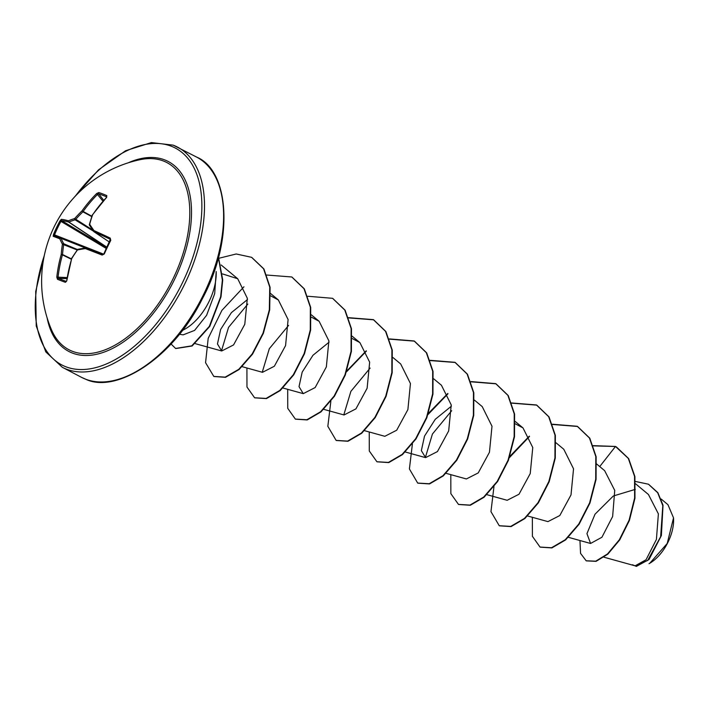 <?xml version="1.0" encoding="UTF-8"?>
<svg xmlns="http://www.w3.org/2000/svg" width="709" height="709" viewBox="0 0 709 709"><rect width="100%" height="100%" fill="white"/><g stroke="black" fill="none" stroke-linecap="round" stroke-linejoin="round"><path stroke-width="1.06" d="M106.642 196.925L106.598 196.872A0.931 0.736 -66.4 0 1 106.793 195.595L106.616 197.306A124.261 96.016 111.7 0 0 92.578 214.871A124.013 85.514 80.1 0 0 89.68 224.301A124.013 26.747 42.6 0 0 93.978 230.602A0.931 0.638 144.6 0 0 93.898 231.648A0.931 0.532 123.8 0 0 94.058 231.781L109.425 242.061L93.996 231.754A0.931 0.931 0 0 1 93.756 231.515L89.476 225.24A0.931 0.691 146.9 0 0 89.635 225.4M110.32 239.323L110.196 239.243A123.331 12.691 -150.3 0 0 94.058 231.781A0.931 0.656 113.8 0 1 93.978 230.602A124.261 12.789 29.7 0 1 110.241 238.118L110.764 240.378A124.261 67.94 113.5 0 0 107.422 247.104A124.261 67.94 113.5 0 0 104.285 253.955L104.037 253.849M72.513 351.336A105.614 59.432 117.6 0 1 51.314 329.375L51.314 329.375A124.261 124.261 0 0 1 140.072 159.685L140.072 159.685A105.614 59.432 117.6 0 1 163.318 160.961A105.614 59.432 117.6 0 1 173.661 277.511A105.614 59.432 117.6 0 1 72.513 351.336M104.285 253.955L102.149 255.072A124.261 0.603 -158.6 0 0 85.39 248.593A124.013 39.092 -172.1 0 0 77.441 249.958A124.013 90.628 145.6 0 0 71.751 258.555A124.261 96.016 111.7 0 0 66.735 280.924L65.423 282.315A124.261 20.552 -173.2 0 1 61.258 280.791A124.261 20.552 -173.2 0 1 57.473 279.266L56.8 277.113A124.261 108.202 -70 0 1 61.213 254.513L62.427 254.868A123.331 107.396 110 0 0 58.049 277.299L58.395 278.371A123.331 20.393 6.8 0 0 66.283 281.402L66.327 281.402M53.184 236.31A0.931 0.913 110.1 0 1 54.363 235.778A123.331 0.594 21.4 0 1 60.93 238.233A0.931 0.86 110.7 0 0 60.939 238.233L60.947 238.242A0.931 0.514 111.6 0 1 61.107 238.375A123.082 38.614 34.2 0 0 63.695 243.745A0.931 0.762 151.8 0 0 62.419 244.197A124.013 38.906 -145.8 0 1 59.813 238.791A124.261 0.603 -158.6 0 0 53.184 236.31L53.494 234.493A124.261 121.452 -79 0 1 59.973 220.907L61.266 219.347A124.261 12.789 29.7 0 1 68.401 220.791A124.013 51.252 16.5 0 1 74.658 218.549A124.013 102.787 -27.5 0 1 82.04 210.839A124.261 108.202 -70 0 1 96.681 193.504L98.835 192.547A124.261 32.968 44.6 0 1 102.699 193.912A124.261 32.968 44.6 0 1 106.793 195.595M632.463 564.772L635.113 565.835L646.059 559.738L656.41 539.452L658.386 513.865L648.434 494.492L635.61 483.83M635.308 489.37L613.329 495.99L595.019 514.193L586.946 533.638L590.579 543.457L601.923 537.254L612.638 516.515L614.738 490.406L604.662 470.679L596.491 463.881M527.638 515.992L547.933 521.62L559.809 515.532L571.011 494.909L573.546 468.826L563.779 449.258L556.06 442.833M486.861 494.66L507.157 500.288L519.015 494.226L530.235 473.568L532.769 447.53L523.003 427.926L515.346 423.84M446.085 473.337L466.38 478.956L478.229 472.912L489.449 452.262L492.002 426.233L482.217 406.594L474.507 400.177M451.385 406.186L435.264 419.303L424.523 436.088L421.35 450.632L425.604 457.624L437.453 451.571L448.673 430.93L451.225 404.901L441.441 385.262L433.731 378.845M364.523 430.673L384.827 436.301L396.694 430.221L407.897 409.589L410.44 383.542L400.665 363.939L392.946 357.522M323.747 409.35L344.051 414.969L355.927 408.88L367.12 388.257L369.655 362.166L359.888 342.607L352.231 338.521M329.056 342.199L312.961 355.28L302.185 372.119L299.021 386.644L303.266 393.637L315.151 387.557L326.344 366.934L328.879 340.852L319.112 321.274L311.455 317.198M242.194 366.686L262.49 372.314L274.356 366.243L285.567 345.611L288.102 319.537L278.336 299.942L270.678 295.866M247.494 299.544L231.391 312.642L220.632 329.455L217.459 343.962L221.713 350.982L233.553 344.937L244.782 324.305L247.335 298.285L237.71 278.743L222.511 273.913M221.474 350.902L228.546 327.363L247.804 304.081M262.25 372.234L269.314 348.704L288.581 325.413M343.803 414.889L350.884 391.35L370.133 368.068M425.356 457.553L432.419 434.041L451.686 410.724M649.816 563.23L667.213 543.484L673.523 517.871L667.949 504.675L661.169 499.03M599.725 466.566L615.501 446.457L628.307 458.395L634.555 476.404L634.617 498.072L629.078 520.238L619.374 539.735L607.507 553.959L595.72 561.173L586.166 560.784L580.556 553.366L579.962 540.524M635.459 481.464L648.425 484.203L657.686 492.737L662.818 505.685L660.637 536.722L647.671 560.447L635.069 565.826M616.369 446.9L628.644 458.581L634.901 476.581L634.954 498.25L629.415 520.415L619.719 539.912L607.852 554.137L596.065 561.351L586.334 560.872M648.593 484.291L657.863 492.666L663.021 505.216L661.382 535.552L649.001 559.534L636.336 566.411L635.104 565.862M179.412 334.249L183.126 334.861L194.603 330.403L206.62 315.266L214.703 293.615L216.192 271.547A44.534 25.063 117.6 0 1 182.426 330.403M615.501 446.457L593.079 445.633M532.362 517.304L532.406 536.314L540.028 547.064L551.531 547.738L565.277 539.726L578.783 524.04L589.613 502.876L595.72 479.24L595.799 456.534L589.445 438.011L577.232 426.286L552.55 424.239M529.348 436.115L509.213 457.039M493.969 486.596L490.956 511.623L499.251 525.732L510.746 526.406L524.492 518.394L537.998 502.716L548.828 481.553L554.943 457.917L555.023 435.211L548.669 416.688L536.456 404.963L511.526 402.969M450.809 474.64L450.853 493.65L458.466 504.4L469.97 505.083L483.706 497.071L497.222 481.393L508.052 460.23L514.167 436.593L514.247 413.888L507.892 395.356L495.68 383.631L470.998 381.575M447.796 393.46L428.404 413.374M412.408 443.94L409.403 468.959L417.69 483.068L429.193 483.751L442.93 475.739L456.445 460.061L467.275 438.898L473.39 415.261L473.47 392.556L467.116 374.024L454.903 362.299L429.973 360.314M369.247 431.985L369.292 450.995L376.913 461.745L388.417 462.419L402.163 454.407L415.669 438.729L426.499 417.557L432.614 393.92L432.685 371.215L426.331 352.692L414.118 340.967L389.445 338.92M366.243 350.804L346.098 371.72M330.855 401.285L327.842 426.304L336.137 440.413L347.64 441.087L361.386 433.075L374.893 417.397L385.723 396.225L391.838 372.588L391.909 349.883L385.554 331.36L373.342 319.635L348.411 317.659M287.694 389.33L287.739 408.331L295.361 419.081L306.864 419.763L320.61 411.743L334.116 396.065L344.946 374.893L351.052 351.256L351.132 328.559L344.778 310.037L332.565 298.312L307.892 296.265M246.918 367.998L246.962 387.008L254.584 397.758L266.079 398.431L279.825 390.42L293.331 374.742L304.161 353.569L310.276 329.942L310.356 307.236L304.001 288.705L291.789 276.98L266.717 275.03M243.931 286.799L221.908 310.365L208.198 338.326L205.566 362.689L213.808 376.426L225.178 377.135L238.773 369.327L252.182 353.959L263.039 333.141L269.331 309.771L269.757 287.145L263.571 268.773L251.58 257.314L236.212 253.982L218.939 258.253M171.055 343.98L175.593 348.456L191.767 345.841L209.341 326.353L220.632 296.876L222.378 280.073L218.407 257.651M615.474 446.484L593.167 445.872M540.205 547.153L551.868 547.915L565.614 539.904L579.12 524.217L589.95 503.053L596.065 479.417L596.136 456.711L589.782 438.189L577.569 426.463L552.648 424.478M529.508 436.434L508.761 458.324M499.42 525.821L511.092 526.583L524.828 518.571L538.344 502.894L549.174 481.73L555.28 458.094L555.36 435.388L549.005 416.865L536.793 405.14L511.863 403.155M458.643 504.489L470.306 505.26L484.052 497.248L497.558 481.571L508.388 460.407L514.504 436.771L514.583 414.065L508.229 395.533L496.016 383.808L471.086 381.823M447.955 393.779L427.997 414.561M417.867 483.157L429.53 483.928L443.276 475.916L456.782 460.238L467.612 439.075L473.727 415.439L473.807 392.733L467.453 374.201L455.24 362.476L430.062 360.562M377.091 461.825L388.754 462.596L402.499 454.584L416.006 438.906L426.836 417.734L432.951 394.107L433.031 371.392L426.676 352.869L414.464 341.144L389.533 339.159M366.393 351.115L346.444 371.906M336.314 440.502L347.977 441.264L361.723 433.252L375.229 417.574L386.059 396.402L392.174 372.766L392.254 350.06L385.891 331.537L373.678 319.812L348.5 317.898M295.538 419.17L307.201 419.941L320.947 411.929L334.453 396.242L345.283 375.07L351.398 351.442L351.469 328.737L345.115 310.214L332.734 298.4M254.753 397.838L266.424 398.609L280.17 390.597L293.677 374.919L304.507 353.747L310.622 330.119L310.693 307.414L304.338 288.882L291.957 277.068M213.976 376.514L225.515 377.312L239.11 369.504L252.528 354.146L263.376 333.319L269.677 309.948L270.094 287.322L263.908 268.95L251.748 257.402M175.761 348.544L192.148 345.992L209.749 326.415L221.004 296.841L222.715 279.958L218.505 257.305M649.01 563.699A34.502 19.418 -62.4 0 0 650.118 563.052A34.502 19.418 -62.4 0 0 673.55 518.261A34.502 19.418 -62.4 0 0 673.532 517.987M106.598 196.872A123.331 32.72 -135.4 0 0 102.539 195.205A123.331 32.72 -135.4 0 0 98.711 193.849L97.629 194.319A123.331 107.396 110 0 0 83.104 211.521A0.931 0.452 118.4 0 1 82.909 211.831L82.04 210.839L91.842 216.245M91.727 216.591L82.909 211.831A123.082 102.016 152.5 0 0 75.579 219.48A0.931 0.47 121.7 0 1 75.101 219.825A0.931 0.718 -107.1 0 1 74.658 218.549L92.755 230.106M93.57 231.249L75.101 219.825A123.082 50.871 -163.5 0 0 68.888 222.059A0.931 0.505 123.5 0 1 68.667 222.059A0.931 0.851 -74.2 0 1 68.401 220.791A0.931 0.753 -112.7 0 0 68.888 222.059L106.899 247.193M106.855 247.299L68.667 222.059A123.331 12.691 -150.3 0 0 61.594 220.623L60.956 221.394L59.973 220.907M77.432 249.55L63.695 243.745A0.931 0.479 112.9 0 1 63.739 244.304A123.082 96.947 72 0 0 62.543 254.531A0.931 0.452 116.1 0 1 62.427 254.868L71.325 259.228M89.423 224.7L89.68 224.301A0.931 0.691 146.9 0 0 89.476 225.24A0.931 0.931 0 0 1 89.352 224.487L92.365 214.845A0.931 0.931 0 0 0 92.25 215.066M92.383 214.933L106.616 197.306M103.682 200.266L98.711 193.849A0.931 0.798 -72.2 0 1 98.835 192.547M78.229 249.32A0.931 0.656 -101.3 0 0 77.928 249.276A0.931 0.931 0 0 0 77.352 249.648L77.441 249.958A0.931 0.656 -101.3 0 1 77.928 249.276L85.86 247.911A0.931 0.603 -98.3 0 0 85.39 248.593A0.931 0.647 -68.9 0 1 86.33 247.964L86.33 247.964A0.931 0.647 -68.9 0 1 86.338 247.973A123.331 0.594 21.4 0 1 102.965 254.398L86.33 247.964A0.931 0.931 0 0 0 85.86 247.911A0.931 0.603 -98.3 0 1 86.081 247.946M71.662 258.236A0.931 0.931 0 0 0 71.565 258.448L77.538 249.612M66.735 280.924L71.689 258.457M65.423 282.315A0.931 0.736 -70.7 0 1 66.283 281.402M57.473 279.266A0.931 0.798 -67.1 0 1 58.395 278.371L66.894 278.619M106.297 248.487L60.956 221.394A123.331 120.548 101 0 0 54.531 234.883L53.494 234.493M60.956 238.242L85.559 247.964L60.947 238.242A0.931 0.86 110.7 0 0 59.813 238.791A0.931 0.798 157.1 0 1 61.107 238.375L85.426 247.982M77.13 249.958L62.419 244.197A124.013 97.674 -108 0 0 61.213 254.513L62.543 254.531L71.432 258.891M128.169 162.831A107.201 60.318 117.6 0 1 164.639 159.871A107.201 60.318 117.6 0 1 175.141 278.167A107.201 60.318 117.6 0 1 72.478 353.1A107.201 60.318 117.6 0 1 47.113 317.8M75.508 195.932A122.4 68.87 117.6 0 1 171.17 146.178A122.4 68.87 117.6 0 1 183.17 281.243A122.4 68.87 117.6 0 1 65.946 366.801A122.4 68.87 117.6 0 1 44.268 255.665M173.342 145.212A124.261 69.925 117.6 0 1 177.516 147.091A124.261 69.925 117.6 0 1 183.737 285.984A124.261 69.925 117.6 0 1 66.504 369.194A124.261 69.925 117.6 0 1 62.33 367.306L45.819 351.921L36.23 325.98L35.716 291.505L44.942 252.652M196.632 157.088C228.449 170.054 235.22 237.852 202.242 298.976C172.712 358.745 115.753 393.841 85.754 379.253L81.446 377.303A124.261 69.925 -62.4 0 0 85.621 379.191A124.261 69.925 -62.4 0 0 202.845 295.99A124.261 69.925 -62.4 0 0 196.632 157.088L173.209 145.15L151.389 142.589L125.608 150.725L98.551 169.832L73.417 198.21M102.929 201.134L96.681 193.504M61.266 219.347A0.931 0.904 -86.1 0 0 61.594 220.623L106.722 247.583M54.531 234.883L103.647 254.159M56.8 277.113L67.071 277.565M110.382 239.394L110.196 239.243A0.931 0.523 115.7 0 1 110.241 238.118M106.51 197.722L106.731 196.978M102.149 255.072A0.931 0.514 -68.8 0 1 102.965 254.398L103.895 253.787L110.312 239.314M66.398 281.42L66.77 280.711M81.446 377.303L62.33 367.306M635.113 565.835L604.015 557.221M590.579 543.466L568.414 537.325M523.003 427.926L515.283 421.509M425.604 457.633L405.309 452.005M359.888 342.607L352.169 336.19M303.266 393.637L282.971 388.018M319.112 321.274L311.393 314.858M278.336 299.942L270.271 293.242M221.713 350.982L195.347 343.679M237.71 278.743L221.155 264.98M54.345 235.769L60.947 238.242"/></g></svg>
